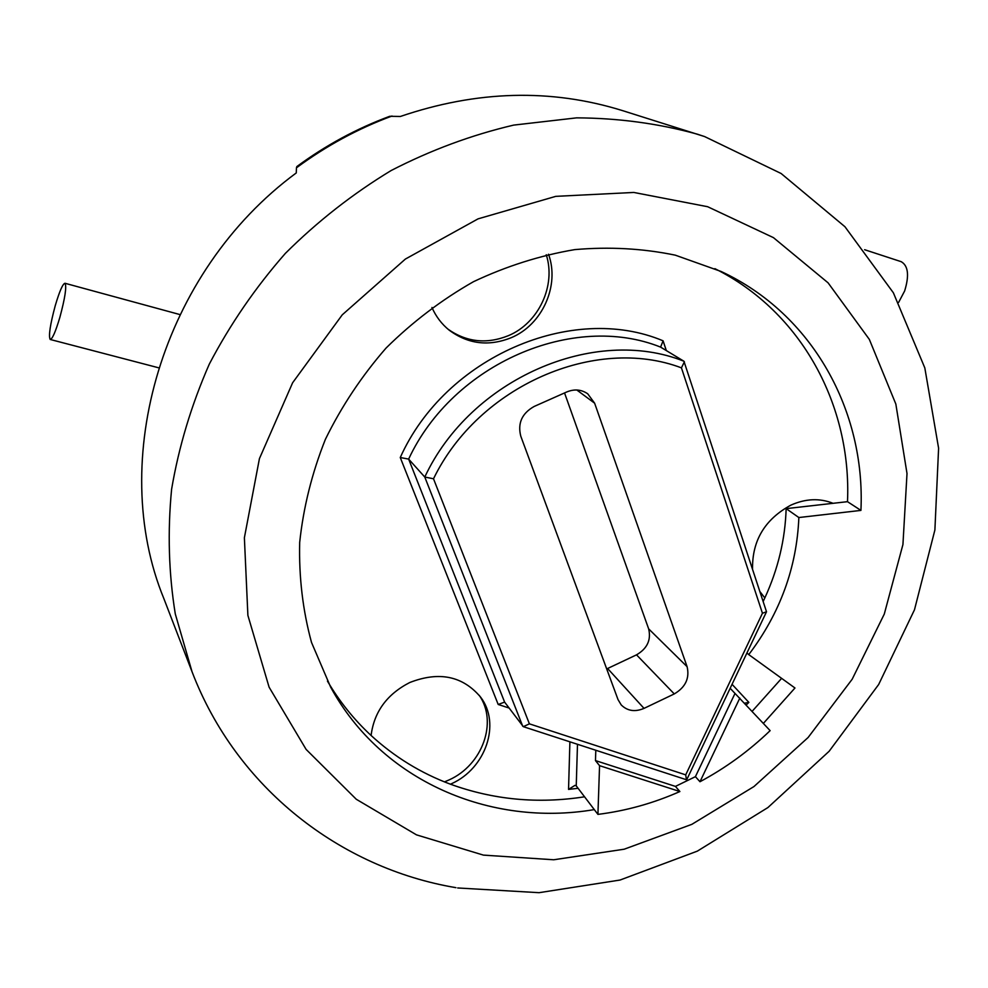 <?xml version="1.0" encoding="UTF-8"?>
<svg xmlns="http://www.w3.org/2000/svg" width="988" height="988" viewBox="0 0 988 988"><rect width="100%" height="100%" fill="white"/><g stroke="black" fill="none" stroke-linecap="round" stroke-linejoin="round"><path stroke-width="1.48" d="M594.294 809.604C490.456 827.265 381.652 781.15 330.634 687.105L311.516 642.447C302.785 610.423 298.845 577.078 299.685 542.424C303.378 507.511 311.936 473.166 325.373 439.376C341.465 406.463 361.707 376.02 386.098 348.023C412.515 321.927 441.648 299.809 473.487 281.691C506.375 266.167 540.115 255.484 574.72 249.618C609.263 246.605 642.78 248.445 675.298 255.163L721.055 271.453C812.815 314.11 865.587 411.156 860.931 510.401L798.86 517.539C796.785 567.544 780.075 613.227 748.756 654.612L794.97 687.994L763.378 723.389M59.885 317.284C65.072 297.907 66.789 286.569 64.998 283.272C62.787 283.741 59.539 291.188 55.266 305.601C50.129 324.731 48.437 336.019 50.19 339.464C52.339 339.131 55.575 331.746 59.885 317.284M864.636 249.717L901.217 261.684C908.256 265.76 909.392 275.529 904.638 290.978L898.598 302.427M704.444 136.517L622.218 110.52C550.872 88.426 476.92 90.414 400.362 116.473L389.741 116.288C356.606 128.576 325.645 145.347 296.832 166.577L296.462 167.812C326.213 145.841 358.064 128.588 392.014 116.016M457.679 887.965L539.077 892.683L620.056 880.036L697.33 851.137L767.898 807.567L829.13 751.275L878.665 684.499L914.48 609.781L934.895 529.976L938.6 448.194L924.817 367.906L893.374 292.794L844.938 226.721L781.125 173.505L704.629 136.579L696.972 134.072C658.403 123.475 618.278 118.078 576.621 117.856L513.661 125.106C471.572 134.986 430.731 150.127 391.125 170.541C352.765 193.784 317.506 221.398 285.359 253.385C255.447 287.483 230.093 324.397 209.295 364.127C191.4 404.932 178.828 446.65 171.603 489.258C167.491 531.816 168.713 573.361 175.284 613.906L192.018 671.667L163.835 598.53C107.297 460.717 161.649 272.157 296.264 172.937L296.462 167.812M447.972 329.165C466.595 342.194 486.738 344.355 508.425 335.648C538.571 323.113 556.244 285.618 546.253 254.731M431.954 307.478C435.943 316.543 441.71 324.126 449.231 330.202C468.127 344.157 488.788 346.665 511.216 337.698C542.289 324.817 559.986 285.569 548.513 254.225M760.068 591.775L764.823 597.938L763.218 601.334M781.632 678.348L752.14 711.323M584.55 796.797C538.188 804.034 493.481 799.835 450.454 784.2L451.664 783.645C485.812 768.368 501.052 723.648 480.6 697.12C462.717 675.965 439.092 671.099 409.748 682.523C386.975 694.218 374.094 711.866 371.093 735.48C354.062 719.709 339.514 701.579 327.448 681.115M714.88 268.65C801.984 312.159 851.705 405.92 847.494 501.682L833.069 503.312C819.657 497.977 805.578 498.594 790.845 505.152C764.91 519.293 752.14 540.547 752.547 568.89M833.069 503.312L786.152 508.635C785.188 539.423 778.075 569.187 764.823 597.938M786.152 508.635L798.86 517.539M746.94 652.969L748.756 654.612M847.494 501.682L860.931 510.401M450.454 784.2C420.913 773.172 394.459 756.932 371.093 735.48M444.489 781.891L449.281 779.828C482.453 764.959 497.94 722.067 479.291 695.404M569.903 741.827L568.545 789.4L574.942 785.374L576.239 785.868L597.925 814.384C626.083 810.864 653.401 803.256 679.892 791.536L675.434 786.399L695.416 776.667L699.986 781.73C725.6 767.997 748.99 750.966 770.134 730.638L730.169 688.29M666.332 350.592L663.084 340.823C572.336 302.526 445.353 356.841 400.264 457.518L498.199 704.469L504.609 702.11L523.331 726.674L529.395 723.846L685.709 774.864L686.462 779.742L523.331 726.674M400.264 457.518L408.637 459.099L424.778 477.043L522.701 726.205M663.084 340.823L660.589 347.109L683.931 361.238C594.467 325.398 470.671 378.737 424.778 477.043L433.51 478.772L529.395 723.846M746.224 704.987L748.855 702.382L744.569 703.209M595.813 750.263L595.468 760.587L675.434 786.399M597.925 814.384L599.555 765.663L595.468 760.587M699.986 781.73L739.814 698.096M695.416 776.667L734.986 693.465M599.555 765.663L679.892 791.536M685.709 774.864L762.44 613.239L766.515 611.757L683.931 361.238M674.273 693.922C685.511 687.29 689.785 678.2 687.092 666.678L594.628 403.19L587.712 393.792C581.376 389.457 574.399 388.84 566.779 391.952L534.125 406.476C521.936 413.355 517.49 423.259 520.787 436.19L618.019 699.578L621.205 704.913C627.38 711.027 634.988 712.187 644.028 708.384L674.273 693.922L636.519 654.846C647.251 648.573 651.302 639.903 648.647 628.85L564.543 392.94M762.44 613.239L681.436 367.857L684.388 361.781M606.706 668.925L636.519 654.846M707.643 206.714L633.79 192.45L555.775 196.353L478.069 218.854L405.376 259.066L342.256 314.826L292.621 382.764L259.424 458.642L244.382 537.756L247.889 615.388L269.094 687.166L306.107 749.398L356.285 799.267L416.491 834.86L483.416 855.114L553.712 859.77L624.181 849.211L691.835 824.35L753.968 786.547L808.122 737.493L852.175 679.238L884.285 614.067L902.933 544.549L907.009 473.536L895.844 404.067L869.341 339.403L828.092 282.84L773.443 237.639L707.643 206.714M568.545 789.4L578.091 788.301M748.855 702.382L732.059 684.314M498.199 704.469L509.055 708.025M577.486 744.297L576.239 785.868M660.589 347.109C573.262 312.06 453.035 363.633 408.637 459.099L504.609 702.11M681.436 367.857C595.505 335.253 478.587 385.802 433.51 478.772M594.628 403.19L576.819 390.001M687.092 666.678L648.647 628.85M644.028 708.384L607.62 668.518M192.018 671.667C236.49 788.239 340.675 868.316 455.95 887.669M179.816 314.542L64.998 283.272M158.599 367.783L50.19 339.464M766.515 611.757L686.734 779.705"/></g></svg>
